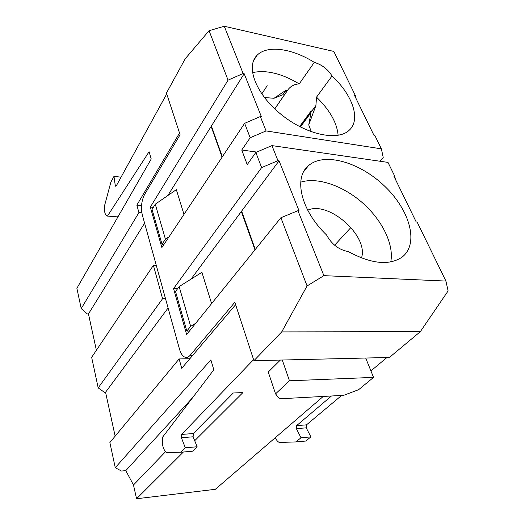 <?xml version="1.0" encoding="UTF-8"?>
<svg xmlns="http://www.w3.org/2000/svg" width="525" height="525" viewBox="0 0 525 525"><rect width="100%" height="100%" fill="white"/><g stroke="black" fill="none" stroke-linecap="round" stroke-linejoin="round"><path stroke-width="0.79" d="M209.062 30.699L224.267 26.25L243.141 73.507L228.053 80.148L209.062 30.699L185.207 58.8L166.458 93.043L180.082 134.735L144.578 194.526C141.474 200.727 140.72 207.526 142.308 214.909L179.524 349.25C180.731 353.43 182.483 356.048 184.787 357.118C186.664 357.853 188.442 357.249 190.129 355.32L234.832 302.275L253.929 360.695L389.399 357.466L420.315 331.682L281.702 331.905L307.079 285.935L280.888 217.731L297.938 210.696L323.886 275.651L307.079 285.935M282.279 360.019L289.478 380.796L373.551 377.39L365.702 358.03M141.547 205.537L136.854 205.124L138.908 212.586L81.224 308.575L76.886 288.297L151.226 158.977L149.074 151.725L107.461 216.083L106.66 215.88C104.711 214.115 104.062 210.518 104.711 205.078L110.867 182.155L113.971 176.393L115.244 185.325L115.92 186.257M136.854 205.124L179.524 133.028M115.638 186.231L116.294 185.863L166.733 93.89M331.485 395.988L296.618 425.617L306.475 424.863L341.637 395.437M370.926 370.919L386.932 357.525M306.475 424.863L306.233 427.849L310.898 436.905L305.793 441.046L295.929 441.925L279.353 442.463C277.692 441.761 276.373 440.14 275.395 437.614M183.98 214.377L176.334 189.663L155.288 204.192L152.06 209.423L162.028 244.296L165.421 239.177L155.288 204.192M211.601 303.588L201.915 272.298L179.143 286.591L175.527 291.519L186.834 331.078L190.654 326.327L179.143 286.591M168.085 307.965L105.558 392.247L115.146 436.157M211.142 126.433L222.068 157.211M241.343 211.503L254.96 249.861M96.397 350.267L88.463 313.937L144.592 223.145M323.243 396.441L215.316 489.313L136.559 498.75L183.376 452.018M194.696 440.718L242.963 392.542L233.244 393.008L193.351 433.532L193.115 436.793L197.137 446.768L192.623 451.192L180.869 452.242L166.484 452.498C163.052 449.571 161.772 444.439 162.645 437.095L213.819 369.797L210.873 359.861L115.264 467.709L121.485 471.043L125.803 470.617L192.78 397.471M289.478 380.796L275.546 393.868L268.255 372.041L280.35 360.065M193.351 433.532L181.604 434.438L253.575 359.625M181.604 434.438L181.368 437.719L185.312 447.792L180.869 452.242M115.264 467.709L109.876 442.523L179.137 358.936L181.716 368.32L235.627 304.697M136.559 498.75L133.481 484.982L165.493 451.749M133.481 484.982L125.803 470.617M117.252 216.858L107.461 216.083M117.607 216.884L120.061 213.183M296.618 425.617L296.376 428.63L300.989 437.765L295.929 441.925M98.188 387.883L91.652 357.328L153.405 265.342L162.579 298.699L98.188 387.883L104.357 392.3L105.558 392.247M162.579 298.699L165.539 298.764M153.405 265.342L156.312 265.473M81.224 308.575L87.314 313.924L88.463 313.937M141.848 212.828L138.908 212.586M189.853 358.713L179.137 358.936M197.137 446.768L185.312 447.792M121.072 177.155L113.971 176.393M300.989 437.765L310.898 436.905M275.546 393.868L279.444 398.823L343.704 395.325L358.634 389.681L373.551 377.39M169.07 236.755L165.421 239.177M162.028 244.296L163.971 244.414M195.687 323.308L190.654 326.327M186.834 331.078L189.42 331.078M356.147 98.766L355.392 95.609L333.828 51.43L224.267 26.25M379.942 161.227L383.224 157.487L381.386 148.857L374.902 135.575L374.017 135.43L354.519 95.432L355.392 95.609M395.351 179.189L394.774 176.282L387.995 162.396L271.937 145.602L277.968 160.689L261.634 167.593L255.826 152.46L271.937 145.602M420.315 331.682L448.114 290.942L445.928 281.072L417.132 222.082L416.22 221.996L393.875 176.164L394.774 176.282M266.077 130.922L250.169 137.747L244.637 123.329L260.334 116.55L266.077 130.922L381.386 148.857M244.637 123.329L161.864 247.577L150.327 207.093L153.333 207.355M260.334 116.55L261.397 116.727L244.177 73.71L243.141 73.507M150.327 207.093L228.053 80.148M244.177 73.71L167.836 195.53M280.888 217.731L186.644 334.517L173.558 288.606L177.581 288.724M297.938 210.696L299.053 210.801L279.051 160.834L277.968 160.689M173.558 288.606L261.634 167.593M279.051 160.834L190.995 279.149M255.826 152.46L247.223 164.64L241.762 150.012L256.725 152.079M250.169 137.747L241.762 150.012M361.489 257.959C368.983 236.125 328.519 200.379 307.722 210.203M300.733 182.155C317.678 176.827 343.133 185.738 362.624 202.939C382.115 220.119 394.203 244.414 390.758 261.916M252.473 72.634C266.07 69.654 281.656 73.408 299.23 83.888C294.728 84.144 291.093 85.936 288.323 89.25L287.09 90.969L286 90.241L274.011 98.28L264.403 97.519M311.305 131.775L308.746 124.891L315.912 105.538L316.522 97.164C329.759 109.994 336.958 122.712 338.126 135.306M323.886 275.651L445.928 281.072M241.644 211.096L255.281 249.46M211.404 126.007L222.344 156.785M334.622 245.227L350.949 227.463M348.331 251.6C338.914 249.854 331.662 244.322 326.57 235.003C300.792 210.374 293.482 177.824 308.346 165.795C324.22 151.673 360.157 162.278 384.93 186.447C409.986 210.374 419.475 244.243 401.789 257.329C388.9 265.768 371.083 263.858 348.331 251.6M316.522 97.164L332.023 75.994C352.636 95.025 361.266 119.838 349.033 130.384C337.424 141.376 305.786 134.597 280.96 114.306C255.99 94.152 245.595 66.819 256.804 55.558C266.733 44.671 292.09 48.32 314.298 62.37L299.23 83.888M300.142 126.886L311.135 112.015L311.233 110.788M299.572 126.591L311.168 110.873M274.726 108.846L287.09 90.969M314.298 62.37C322.035 64.746 327.941 69.287 332.023 75.994M286 90.241L282.936 94.684L274.011 98.28M253.929 360.695L281.702 331.905M300.379 127.004L311.023 112.612L308.746 124.891M311.2 110.768L311.135 112.015L315.912 105.538M261.765 93.909L267.199 85.719M193.115 436.793L181.368 437.719M116.517 185.456L115.244 185.325M296.376 428.63L306.233 427.849M190.129 355.32L192.773 355.267M303.713 171.675L308.346 165.795M274.765 108.885L288.271 89.348M253.457 60.893L256.804 55.558"/></g></svg>

